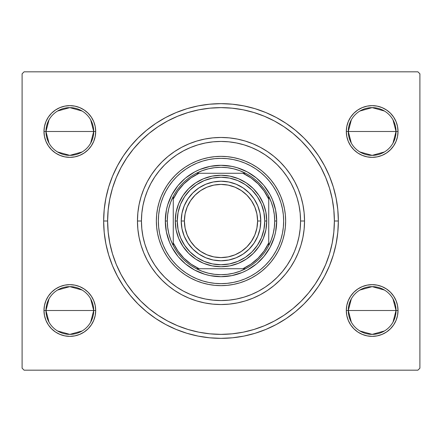 <?xml version="1.0" encoding="UTF-8"?>
<svg xmlns="http://www.w3.org/2000/svg" width="442" height="442" viewBox="0 0 442 442"><rect width="100%" height="100%" fill="white"/><g stroke="black" fill="none" stroke-linecap="round" stroke-linejoin="round"><path stroke-width="0.66" d="M329.489 188.088L325.743 177.612L329.489 188.088L332.196 198.883L333.826 209.889L334.373 221A113.373 113.373 0 0 0 320.975 167.535A113.373 113.373 0 0 1 320.975 274.465L320.986 274.443A113.373 113.373 0 0 0 334.373 221L338.351 221L334.373 221A113.373 113.373 0 0 1 221 334.373A113.373 113.373 0 0 1 107.627 221L103.649 221A117.351 117.351 0 0 1 221 103.649A117.351 117.351 0 0 1 338.351 221L337.787 209.497L336.097 198.104L333.296 186.933L329.417 176.093L324.494 165.684L318.572 155.805L311.715 146.551L303.98 138.02L295.449 130.285L286.195 123.428L276.316 117.506L265.907 112.583L255.067 108.704L243.896 105.903L232.503 104.213L221 103.649L209.497 104.213L198.104 105.903L186.933 108.704L176.093 112.583L165.684 117.506L155.805 123.428L146.551 130.285L138.02 138.02L130.285 146.551L123.428 155.805L117.506 165.684L112.583 176.093L108.704 186.933L105.903 198.104L104.213 209.497L103.649 221L104.213 232.503L105.903 243.896L108.704 255.067L112.583 265.907L117.506 276.316L123.428 286.195L130.285 295.449L138.02 303.98L146.551 311.715L155.805 318.572L165.684 324.494L176.093 329.417L186.933 333.296L198.104 336.097L209.497 337.787L221 338.351L232.503 337.787L243.896 336.097L255.067 333.296L265.907 329.417L276.316 324.494L286.195 318.572L295.449 311.715L303.98 303.98L311.715 295.449L318.572 286.195L324.494 276.316L329.417 265.907L333.296 255.067L336.097 243.896L337.787 232.503L338.351 221A117.351 117.351 0 0 1 221 338.351A117.351 117.351 0 0 1 103.649 221L107.627 221A113.373 113.373 0 0 1 121.025 167.535A113.373 113.373 0 0 0 121.025 274.465A113.373 113.373 0 0 1 221 107.627A113.373 113.373 0 0 1 334.373 221L333.826 232.111L332.196 243.117L329.489 253.912L325.743 264.388L320.986 274.443L315.306 283.924A113.373 113.373 0 0 1 283.924 315.306A113.373 113.373 0 0 0 315.306 283.924M315.306 158.076A113.373 113.373 0 0 0 283.924 126.694A113.373 113.373 0 0 1 315.306 158.076L320.986 167.557L325.743 177.612M188.088 112.511L177.612 116.257L188.088 112.511L198.883 109.804L209.889 108.174L221 107.627L232.111 108.174L243.117 109.804L253.912 112.511L264.388 116.257L274.443 121.014A113.373 113.373 0 0 0 167.535 121.025A113.373 113.373 0 0 1 274.465 121.025L283.924 126.694M158.076 126.694A113.373 113.373 0 0 0 126.694 158.076A113.373 113.373 0 0 1 158.076 126.694L167.557 121.014L177.612 116.257M392.999 298.858L396.032 310.505A23.868 23.868 0 0 0 372.164 286.637A23.868 23.868 0 0 0 348.296 310.505L346.307 310.505A25.857 25.857 0 0 1 372.164 284.648A25.857 25.857 0 0 1 398.021 310.505L348.296 310.505A23.868 23.868 0 0 1 372.164 286.637A23.868 23.868 0 0 1 396.032 310.505L392.999 322.152M90.671 298.858L93.704 310.505A23.868 23.868 0 0 0 69.836 286.637A23.868 23.868 0 0 0 45.968 310.505L43.979 310.505A25.857 25.857 0 0 1 69.836 284.648A25.857 25.857 0 0 1 95.693 310.505L45.968 310.505A23.868 23.868 0 0 1 69.836 286.637A23.868 23.868 0 0 1 93.704 310.505L90.671 322.152M90.671 119.848L93.704 131.495A23.868 23.868 0 0 0 69.836 107.627A23.868 23.868 0 0 0 45.968 131.495L43.979 131.495A25.857 25.857 0 0 1 69.836 105.638A25.857 25.857 0 0 1 95.693 131.495L45.968 131.495A23.868 23.868 0 0 1 69.836 107.627A23.868 23.868 0 0 1 93.704 131.495L90.671 143.142M392.999 119.848L396.032 131.495A23.868 23.868 0 0 0 372.164 107.627A23.868 23.868 0 0 0 348.296 131.495L346.307 131.495A25.857 25.857 0 0 1 372.164 105.638A25.857 25.857 0 0 1 398.021 131.495L348.296 131.495A23.868 23.868 0 0 1 372.164 107.627A23.868 23.868 0 0 1 396.032 131.495L392.999 143.142M49.001 322.152L45.968 310.505L49.001 298.858M57.548 290.046L69.836 286.637L82.124 290.046M351.329 143.142L348.296 131.495L351.329 119.848M359.876 111.036L372.164 107.627L384.452 111.036M351.329 322.152L348.296 310.505L351.329 298.858M359.876 290.046L372.164 286.637L384.452 290.046M49.001 143.142L45.968 131.495L49.001 119.848M57.548 111.036L69.836 107.627L82.124 111.036M417.911 71.825L24.089 71.825L417.911 71.825L419.9 73.814L419.9 368.186L419.9 73.814L417.911 71.825M22.1 73.814L22.1 368.186L22.1 73.814L24.089 71.825L22.1 73.814M24.089 370.175L417.911 370.175L24.089 370.175L22.1 368.186L24.089 370.175M95.196 315.549L95.693 310.505L95.196 305.461L93.726 300.61L91.334 296.14L88.118 292.223L84.201 289.007L79.731 286.615L74.88 285.145L69.836 284.648L64.792 285.145L59.941 286.615L55.471 289.007L51.554 292.223L48.338 296.14L45.946 300.61L44.476 305.461L43.979 310.505L44.476 315.549L45.946 320.4L48.338 324.87L51.554 328.787L55.471 332.003L59.941 334.395L64.792 335.865L69.836 336.362L74.88 335.865L79.731 334.395L84.201 332.003L88.118 328.787L91.334 324.87L93.726 320.4L95.196 315.549L95.693 310.505L95.196 305.461L93.726 300.61M95.196 136.539L95.693 131.495L95.196 126.451L93.726 121.6L91.334 117.13L88.118 113.213L84.201 109.997L79.731 107.605L74.88 106.135L69.836 105.638L64.792 106.135L59.941 107.605L55.471 109.997L51.554 113.213L48.338 117.13L45.946 121.6L44.476 126.451L43.979 131.495L44.476 136.539L45.946 141.39L48.338 145.86L51.554 149.777L55.471 152.993L59.941 155.385L64.792 156.855L69.836 157.352L74.88 156.855L79.731 155.385L84.201 152.993L88.118 149.777L91.334 145.86L93.726 141.39L95.196 136.539L95.693 131.495L95.196 126.451L93.726 121.6M397.524 136.539L398.021 131.495L397.524 126.451L396.054 121.6L393.662 117.13L390.446 113.213L386.529 109.997L382.059 107.605L377.208 106.135L372.164 105.638L367.12 106.135L362.269 107.605L357.799 109.997L353.882 113.213L350.666 117.13L348.274 121.6L346.804 126.451L346.307 131.495L346.804 136.539L348.274 141.39L350.666 145.86L353.882 149.777L357.799 152.993L362.269 155.385L367.12 156.855L372.164 157.352L377.208 156.855L382.059 155.385L386.529 152.993L390.446 149.777L393.662 145.86L396.054 141.39L397.524 136.539L398.021 131.495L397.524 126.451L396.054 121.6M397.524 315.549L398.021 310.505L397.524 305.461L396.054 300.61L393.662 296.14L390.446 292.223L386.529 289.007L382.059 286.615L377.208 285.145L372.164 284.648L367.12 285.145L362.269 286.615L357.799 289.007L353.882 292.223L350.666 296.14L348.274 300.61L346.804 305.461L346.307 310.505L346.804 315.549L348.274 320.4L350.666 324.87L353.882 328.787L357.799 332.003L362.269 334.395L367.12 335.865L372.164 336.362L377.208 335.865L382.059 334.395L386.529 332.003L390.446 328.787L393.662 324.87L396.054 320.4L397.524 315.549L398.021 310.505L397.524 305.461L396.054 300.61M419.9 368.186L417.911 370.175L419.9 368.186M346.804 126.451L346.307 131.495L346.804 136.539L348.274 141.39M367.12 156.855L372.164 157.352L377.208 156.855M377.208 106.135L372.164 105.638L367.12 106.135M44.476 126.451L43.979 131.495L44.476 136.539L45.946 141.39M64.792 156.855L69.836 157.352L74.88 156.855M74.88 106.135L69.836 105.638L64.792 106.135M44.476 305.461L43.979 310.505L44.476 315.549L45.946 320.4M64.792 335.865L69.836 336.362L74.88 335.865M74.88 285.145L69.836 284.648L64.792 285.145M346.804 305.461L346.307 310.505L346.804 315.549L348.274 320.4M367.12 335.865L372.164 336.362L377.208 335.865M377.208 285.145L372.164 284.648L367.12 285.145M315.268 283.985L308.638 292.924L301.168 301.168L292.924 308.638L283.985 315.268L274.443 320.986A113.373 113.373 0 0 1 167.535 320.975L167.557 320.986A113.373 113.373 0 0 0 274.465 320.975L264.388 325.743L253.912 329.489L264.388 325.743M158.076 315.306A113.373 113.373 0 0 1 126.694 283.924A113.373 113.373 0 0 0 158.076 315.306L149.076 308.638L140.832 301.168L133.362 292.924L126.694 283.924M112.511 253.912L116.257 264.388L112.511 253.912L109.804 243.117L108.174 232.111L107.627 221L108.174 209.889L109.804 198.883L112.511 188.088L116.257 177.612L121.014 167.557L126.694 158.076M69.836 131.495L93.704 131.495A23.868 23.868 0 0 1 69.836 155.363A23.868 23.868 0 0 1 45.968 131.495L69.836 131.495M82.124 151.954L69.836 155.363L57.548 151.954M372.164 310.505L396.032 310.505A23.868 23.868 0 0 1 372.164 334.373A23.868 23.868 0 0 1 348.296 310.505L372.164 310.505M384.452 330.964L372.164 334.373L359.876 330.964M372.164 131.495L396.032 131.495A23.868 23.868 0 0 1 372.164 155.363A23.868 23.868 0 0 1 348.296 131.495L372.164 131.495M384.452 151.954L372.164 155.363L359.876 151.954M69.836 310.505L93.704 310.505A23.868 23.868 0 0 1 69.836 334.373A23.868 23.868 0 0 1 45.968 310.505L69.836 310.505M82.124 330.964L69.836 334.373L57.548 330.964M396.032 131.495L398.021 131.495A25.857 25.857 0 0 1 372.164 157.352A25.857 25.857 0 0 1 346.307 131.495L348.296 131.495A23.868 23.868 0 0 0 372.164 155.363A23.868 23.868 0 0 0 396.032 131.495M93.704 131.495L95.693 131.495A25.857 25.857 0 0 1 69.836 157.352A25.857 25.857 0 0 1 43.979 131.495L45.968 131.495A23.868 23.868 0 0 0 69.836 155.363A23.868 23.868 0 0 0 93.704 131.495M93.704 310.505L95.693 310.505A25.857 25.857 0 0 1 69.836 336.362A25.857 25.857 0 0 1 43.979 310.505L45.968 310.505A23.868 23.868 0 0 0 69.836 334.373A23.868 23.868 0 0 0 93.704 310.505M396.032 310.505L398.021 310.505A25.857 25.857 0 0 1 372.164 336.362A25.857 25.857 0 0 1 346.307 310.505L348.296 310.505A23.868 23.868 0 0 0 372.164 334.373A23.868 23.868 0 0 0 396.032 310.505M304.538 221L300.56 221A79.56 79.56 0 0 1 221 300.56A79.56 79.56 0 0 1 141.44 221L137.462 221A83.538 83.538 0 0 0 221 304.538A83.538 83.538 0 0 0 304.538 221A83.538 83.538 0 0 1 221 304.538A83.538 83.538 0 0 1 137.462 221A83.538 83.538 0 0 1 221 137.462A83.538 83.538 0 0 1 304.538 221L304.135 212.812L302.93 204.701L300.941 196.751L298.179 189.032L294.676 181.618L290.46 174.59L285.576 168.004L280.068 161.932L273.996 156.424L267.41 151.54L260.382 147.324L252.968 143.821L245.249 141.059L237.299 139.07L229.188 137.865L221 137.462L212.812 137.865L204.701 139.07L196.751 141.059L189.032 143.821L181.618 147.324L174.59 151.54L168.004 156.424L161.932 161.932L156.424 168.004L151.54 174.59L147.324 181.618L143.821 189.032L141.059 196.751L139.07 204.701L137.865 212.812L137.462 221L137.865 229.188L139.07 237.299L141.059 245.249L143.821 252.968L147.324 260.382L151.54 267.41L156.424 273.996L161.932 280.068L168.004 285.576L174.59 290.46L181.618 294.676L189.032 298.179L196.751 300.941L204.701 302.93L212.812 304.135L221 304.538L229.188 304.135L237.299 302.93L245.249 300.941L252.968 298.179L260.382 294.676L267.41 290.46L273.996 285.576L280.068 280.068L285.576 273.996L290.46 267.41L294.676 260.382L298.179 252.968L300.941 245.249L302.93 237.299L304.135 229.188L304.538 221A83.538 83.538 0 0 0 221 137.462A83.538 83.538 0 0 0 137.462 221L141.44 221L141.821 228.796L142.97 236.52L144.865 244.095L147.495 251.448L150.833 258.504L154.849 265.2L159.501 271.471L164.744 277.256L170.529 282.499L176.8 287.151L183.496 291.168L190.552 294.505L197.905 297.134L205.48 299.03L213.204 300.179L221 300.56L228.796 300.179L236.52 299.03L244.095 297.134L251.448 294.505L258.504 291.168L265.2 287.151L271.471 282.499L277.256 277.256L282.499 271.471L287.151 265.2L291.168 258.504L294.505 251.448L297.134 244.095L299.03 236.52L300.179 228.796L300.56 221L300.179 213.204L299.03 205.48L297.134 197.905L294.505 190.552L291.168 183.496L287.151 176.8L282.499 170.529L277.256 164.744L271.471 159.501L265.2 154.849L258.504 150.833L251.448 147.495L244.095 144.865L236.52 142.97L228.796 141.821L221 141.44L213.204 141.821L205.48 142.97L197.905 144.865L190.552 147.495L183.496 150.833L176.8 154.849L170.529 159.501L164.744 164.744L159.501 170.529L154.849 176.8L150.833 183.496L147.495 190.552L144.865 197.905L142.97 205.48L141.821 213.204L141.44 221A79.56 79.56 0 0 1 221 141.44A79.56 79.56 0 0 1 300.56 221L304.538 221M282.438 208.723A62.654 62.654 0 0 0 269.432 181.253L273.095 186.192L276.256 191.463L278.885 197.022L280.957 202.812L282.449 208.779L283.35 214.856L283.654 221A62.654 62.654 0 0 1 221 283.654A62.654 62.654 0 0 1 158.347 221A62.654 62.654 0 0 1 221 158.347A62.654 62.654 0 0 1 283.654 221L283.35 227.144L282.449 233.221L280.957 239.188L278.885 244.978L276.256 250.537L273.095 255.808L269.432 260.747L265.305 265.305L260.747 269.432L255.808 273.095L250.537 276.256L244.978 278.885L239.188 280.957L233.221 282.449L227.144 283.35L221 283.654L214.856 283.35L208.779 282.449L202.812 280.957L197.022 278.885L191.463 276.256L186.192 273.095L181.253 269.432L176.695 265.305L172.568 260.747L168.905 255.808L165.744 250.537L163.115 244.978L161.043 239.188L159.551 233.221L158.65 227.144L158.347 221L158.65 214.856L159.551 208.779L161.043 202.812L163.115 197.022L165.744 191.463L168.905 186.192L172.568 181.253A62.654 62.654 0 0 0 159.562 208.723M283.654 220.972A62.654 62.654 0 0 0 283.355 214.895M283.35 214.823A62.654 62.654 0 0 0 282.46 208.828M208.723 159.562A62.654 62.654 0 0 0 181.253 172.568L186.192 168.905L191.463 165.744L197.022 163.115L202.812 161.043L208.779 159.551L214.856 158.65L221 158.347L227.144 158.65L233.221 159.551L239.188 161.043L244.978 163.115L250.537 165.744L255.808 168.905L260.747 172.568A62.654 62.654 0 0 0 233.277 159.562M233.172 159.54A62.654 62.654 0 0 0 227.177 158.65M227.105 158.645A62.654 62.654 0 0 0 221.028 158.347M220.972 158.347A62.654 62.654 0 0 0 214.895 158.645M214.823 158.65A62.654 62.654 0 0 0 208.828 159.54M159.54 208.828A62.654 62.654 0 0 0 158.65 214.823M158.645 214.895A62.654 62.654 0 0 0 158.347 220.972M285.642 220.945A64.642 64.642 0 0 0 278.024 190.552M277.996 190.508A64.642 64.642 0 0 0 251.492 164.004M251.448 163.976A64.642 64.642 0 0 0 221.055 156.357M220.945 156.357A64.642 64.642 0 0 0 190.552 163.976M190.508 164.004A64.642 64.642 0 0 0 164.004 190.508M163.976 190.552A64.642 64.642 0 0 0 156.357 220.945M156.667 214.663L156.357 221A64.642 64.642 0 0 1 221 156.357A64.642 64.642 0 0 1 285.642 221L285.333 227.337L284.399 233.614L282.858 239.763L280.72 245.735L278.007 251.47L274.747 256.913L270.968 262.007L266.708 266.708L262.007 270.968L256.913 274.747L251.47 278.007L245.735 280.72L239.763 282.858L233.614 284.399L227.337 285.333L221 285.642L214.663 285.333L208.386 284.399L202.237 282.858L196.265 280.72L190.53 278.007L185.088 274.747L179.993 270.968L175.292 266.708L171.032 262.007L167.253 256.913L163.993 251.47L161.28 245.735L159.142 239.763L157.601 233.614L156.667 227.337L156.357 221L156.667 214.663L157.601 208.386L159.142 202.237L161.28 196.265L163.993 190.53L167.253 185.088L171.032 179.993L175.292 175.292L179.993 171.032L185.088 167.253L190.53 163.993L196.265 161.28L202.237 159.142L208.386 157.601L214.663 156.667L221 156.357L227.337 156.667L233.614 157.601L239.763 159.142L245.735 161.28L251.47 163.993L256.913 167.253L262.007 171.032L266.708 175.292L270.968 179.993L274.747 185.088L278.007 190.53L280.72 196.265L282.858 202.237L284.399 208.386L285.333 214.663L285.642 221A64.642 64.642 0 0 1 221 285.642A64.642 64.642 0 0 1 156.357 221L156.667 227.337M253.912 329.489L243.117 332.196L232.111 333.826L221 334.373L209.889 333.826L198.883 332.196L188.088 329.489L177.612 325.743L167.557 320.986L158.015 315.268M126.732 283.985L121.014 274.443L116.257 264.388M329.489 253.912L325.743 264.388M188.088 329.489L177.612 325.743M112.511 188.088L116.257 177.612M126.732 158.015L133.362 149.076L140.832 140.832L149.076 133.362L158.015 126.732M253.912 112.511L264.388 116.257M283.985 126.732L292.924 133.362L301.168 140.832L308.638 149.076L315.268 158.015M215.541 276.421L221 276.692L210.132 275.62L204.834 274.294L194.745 270.117L185.668 264.051L178.59 257.095M181.618 260.382L182.27 261.018M185.668 264.051L186.728 264.902M276.421 226.459L276.692 221L275.62 231.868L274.294 237.166L270.117 247.255L264.051 256.332L257.095 263.41M260.382 260.382L261.018 259.73M264.051 256.332L264.902 255.272M226.459 165.579L221 165.308L231.868 166.38L237.166 167.706L247.255 171.883L256.332 177.949L263.41 184.905M260.382 181.618L259.73 180.982M256.332 177.949L255.272 177.098M165.579 215.541L165.308 221L166.38 210.132L167.706 204.834L171.883 194.745L177.949 185.668L184.905 178.59M181.618 181.618L180.982 182.27M177.949 185.668L177.098 186.728M156.357 221.055A64.642 64.642 0 0 0 163.976 251.448M164.004 251.492A64.642 64.642 0 0 0 190.508 277.996M190.552 278.024A64.642 64.642 0 0 0 220.945 285.642M221.055 285.642A64.642 64.642 0 0 0 251.448 278.024M251.492 277.996A64.642 64.642 0 0 0 277.996 251.492M278.024 251.448A64.642 64.642 0 0 0 285.642 221.055M214.663 285.333L221 285.642L227.337 285.333M285.333 227.337L285.642 221L285.333 214.663M227.337 156.667L221 156.357L214.663 156.667M172.568 181.253L176.695 176.695L181.253 172.568M260.747 172.568L265.305 176.695L269.432 181.253M158.347 221.028A62.654 62.654 0 0 0 158.645 227.105M158.65 227.177A62.654 62.654 0 0 0 159.54 233.172M159.562 233.277A62.654 62.654 0 0 0 172.568 260.747M181.253 269.432A62.654 62.654 0 0 0 208.723 282.438M208.828 282.46A62.654 62.654 0 0 0 214.823 283.35M214.895 283.355A62.654 62.654 0 0 0 220.972 283.654M221.028 283.654A62.654 62.654 0 0 0 227.105 283.355M227.177 283.35A62.654 62.654 0 0 0 233.172 282.46M233.277 282.438A62.654 62.654 0 0 0 260.747 269.432M269.432 260.747A62.654 62.654 0 0 0 282.438 233.277M282.46 233.172A62.654 62.654 0 0 0 283.35 227.177M283.355 227.105A62.654 62.654 0 0 0 283.654 221.028M280.957 202.812L278.885 197.022M250.537 165.744L244.978 163.115M239.188 161.043L237.453 160.545M202.812 161.043L197.022 163.115M165.744 191.463L163.115 197.022M161.043 202.812L160.545 204.547M161.043 239.188L163.115 244.978M191.463 276.256L197.022 278.885M202.812 280.957L204.547 281.455M239.188 280.957L244.978 278.885M276.256 250.537L278.885 244.978M280.957 239.188L281.455 237.453M256.332 264.051L247.255 270.117L242.31 272.454L231.868 275.62L221 276.692M177.949 256.332L171.883 247.255L169.546 242.31L166.38 231.868L165.308 221A55.692 55.692 0 0 0 221 276.692A55.692 55.692 0 0 0 276.692 221L274.703 221A53.703 53.703 0 0 1 268.736 245.603L271.316 239.763L273.189 233.658L274.322 227.376L274.703 221L274.322 214.624L273.189 208.342L271.316 202.237L268.736 196.397A53.703 53.703 0 0 1 274.703 221L276.692 221A55.692 55.692 0 0 1 221 276.692A55.692 55.692 0 0 1 165.308 221A55.692 55.692 0 0 1 221 165.308A55.692 55.692 0 0 1 276.692 221A55.692 55.692 0 0 0 221 165.308A55.692 55.692 0 0 0 165.308 221L167.297 221L165.308 221M185.668 177.949L194.745 171.883L199.69 169.546L210.132 166.38L221 165.308M264.051 185.668L270.117 194.745L272.454 199.69L275.62 210.132L276.692 221M245.603 268.736A53.703 53.703 0 0 1 196.397 268.736L202.237 271.316L208.342 273.189L214.624 274.322L221 274.703L227.376 274.322L233.658 273.189L239.763 271.316L245.603 268.736A53.703 53.703 0 0 0 268.736 245.603L268.736 196.397A53.703 53.703 0 0 0 245.603 173.264L239.763 170.684L233.658 168.811L227.376 167.678L221 167.297L214.624 167.678L208.342 168.811L202.237 170.684L196.397 173.264A53.703 53.703 0 0 1 245.603 173.264L196.397 173.264A53.703 53.703 0 0 0 173.264 196.397L170.684 202.237L168.811 208.342L167.678 214.624L167.297 221L167.678 227.376L168.811 233.658L170.684 239.763L173.264 245.603A53.703 53.703 0 0 1 173.264 196.397L173.264 245.603A53.703 53.703 0 0 0 196.397 268.736L245.603 268.736A53.703 53.703 0 0 0 268.736 245.603L268.736 199.127L264.112 191.027L258.128 183.872L250.973 177.888L242.873 173.264L199.127 173.264L191.027 177.888L183.872 183.872L177.888 191.027L173.264 199.127L173.264 242.873L177.888 250.973L183.872 258.128L191.027 264.112L199.127 268.736L242.873 268.736L250.973 264.112L258.128 258.128L264.112 250.973L268.736 242.873A52.51 52.51 0 0 1 242.873 268.736L245.603 268.736M173.264 196.397A53.703 53.703 0 0 1 196.397 173.264L199.127 173.264A52.51 52.51 0 0 0 173.264 199.127L173.264 196.397M245.603 173.264A53.703 53.703 0 0 1 268.736 196.397L268.736 199.127A52.51 52.51 0 0 0 242.873 173.264L245.603 173.264M196.397 268.736A53.703 53.703 0 0 1 173.264 245.603L173.264 242.873A52.51 52.51 0 0 0 199.127 268.736L196.397 268.736M260.78 221L257.598 221A36.598 36.598 0 0 1 221 257.598A36.598 36.598 0 0 1 184.402 221L181.22 221A39.78 39.78 0 0 0 221 260.78A39.78 39.78 0 0 0 260.78 221A39.78 39.78 0 0 1 221 260.78A39.78 39.78 0 0 1 181.22 221A39.78 39.78 0 0 1 221 181.22A39.78 39.78 0 0 1 260.78 221L260.018 228.763L257.752 236.221L254.078 243.1L249.128 249.128L243.1 254.078L236.221 257.752L228.763 260.018L221 260.78L213.237 260.018L205.779 257.752L198.9 254.078L192.872 249.128L187.922 243.1L184.248 236.221L181.982 228.763L181.22 221L181.982 213.237L184.248 205.779L187.922 198.9L192.872 192.872L198.9 187.922L205.779 184.248L213.237 181.982L221 181.22L228.763 181.982L236.221 184.248L243.1 187.922L249.128 192.872L254.078 198.9L257.752 205.779L260.018 213.237L260.78 221A39.78 39.78 0 0 0 221 181.22A39.78 39.78 0 0 0 181.22 221L184.402 221L185.104 213.862L187.187 206.994L190.568 200.668L195.121 195.121L200.668 190.568L206.994 187.187L213.862 185.104L221 184.402L228.138 185.104L235.006 187.187L241.332 190.568L246.879 195.121L251.432 200.668L254.813 206.994L256.896 213.862L257.598 221L256.896 228.138L254.813 235.006L251.432 241.332L246.879 246.879L241.332 251.432L235.006 254.813L228.138 256.896L221 257.598L213.862 256.896L206.994 254.813L200.668 251.432L195.121 246.879L190.568 241.332L187.187 235.006L185.104 228.138L184.402 221A36.598 36.598 0 0 1 221 184.402A36.598 36.598 0 0 1 257.598 221L260.78 221M266.747 221L264.758 221A43.758 43.758 0 0 1 221 264.758A43.758 43.758 0 0 1 177.242 221L175.253 221A45.747 45.747 0 0 0 221 266.747A45.747 45.747 0 0 0 266.747 221L265.869 229.923L263.266 238.509L259.04 246.415L253.349 253.349L246.415 259.04L238.509 263.266L229.923 265.869L221 266.747L212.077 265.869L203.491 263.266L195.585 259.04L188.651 253.349L182.96 246.415L178.734 238.509L176.131 229.923L175.253 221L176.131 212.077L178.734 203.491L182.96 195.585L188.651 188.651L195.585 182.96L203.491 178.734L212.077 176.131L221 175.253L229.923 176.131L238.509 178.734L246.415 182.96L253.349 188.651L259.04 195.585L263.266 203.491L265.869 212.077L266.747 221A45.747 45.747 0 0 0 221 175.253A45.747 45.747 0 0 0 175.253 221L177.242 221L178.082 212.464L180.574 204.254L184.618 196.69L190.06 190.06L196.69 184.618L204.254 180.574L212.464 178.082L221 177.242L229.536 178.082L237.746 180.574L245.31 184.618L251.94 190.06L257.382 196.69L261.426 204.254L263.918 212.464L264.758 221L263.918 229.536L261.426 237.746L257.382 245.31L251.94 251.94L245.31 257.382L237.746 261.426L229.536 263.918L221 264.758L212.464 263.918L204.254 261.426L196.69 257.382L190.06 251.94L184.618 245.31L180.574 237.746L178.082 229.536L177.242 221A43.758 43.758 0 0 1 221 177.242A43.758 43.758 0 0 1 264.758 221L266.747 221"/></g></svg>
